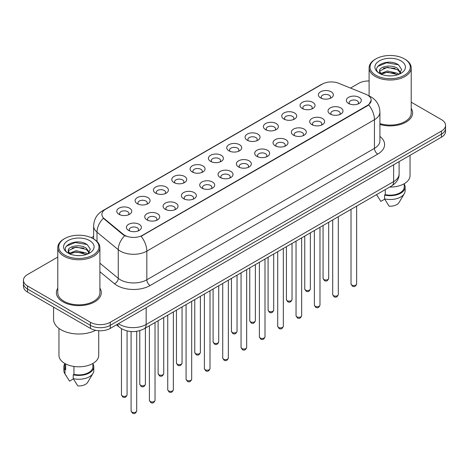 <?xml version="1.0" encoding="UTF-8"?>
<svg xmlns="http://www.w3.org/2000/svg" width="469" height="469" viewBox="0 0 469 469"><rect width="100%" height="100%" fill="white"/><g stroke="black" fill="none" stroke-linecap="round" stroke-linejoin="round"><path stroke-width="0.7" d="M302.253 108.486L302.253 108.486A7.486 4.321 180 0 1 302.253 102.377A7.486 4.321 180 0 1 312.841 102.377A7.486 4.321 180 0 1 312.841 108.486A7.486 4.321 180 0 1 302.253 108.486M311.615 109.06A4.678 2.703 0 0 0 312.225 107.723A4.678 2.703 0 0 0 310.859 105.812A4.678 2.703 0 0 0 305.759 105.226A4.678 2.703 0 0 0 302.868 107.723A4.678 2.703 0 0 0 303.484 109.06M283.927 119.067L283.927 119.067A7.486 4.321 180 0 1 283.927 112.959A7.486 4.321 180 0 1 294.514 112.959A7.486 4.321 180 0 1 294.514 119.067A7.486 4.321 180 0 1 283.927 119.067M293.283 119.642A4.678 2.703 0 0 0 293.899 118.305A4.678 2.703 0 0 0 292.527 116.394A4.678 2.703 0 0 0 287.433 115.808A4.678 2.703 0 0 0 284.542 118.305A4.678 2.703 0 0 0 285.158 119.642M265.601 129.649L265.601 129.649A7.486 4.321 180 0 1 265.601 123.54A7.486 4.321 180 0 1 276.188 123.54A7.486 4.321 180 0 1 276.188 129.649A7.486 4.321 180 0 1 265.601 129.649M274.957 130.224A4.678 2.703 0 0 0 275.573 128.887A4.678 2.703 0 0 0 274.201 126.976A4.678 2.703 0 0 0 269.1 126.39A4.678 2.703 0 0 0 266.216 128.887A4.678 2.703 0 0 0 266.826 130.224M247.269 140.231L247.269 140.231A7.486 4.321 180 0 1 247.269 134.122A7.486 4.321 180 0 1 257.856 134.122A7.486 4.321 180 0 1 257.856 140.231A7.486 4.321 180 0 1 247.269 140.231M256.631 140.806A4.678 2.703 0 0 0 257.241 139.469A4.678 2.703 0 0 0 255.875 137.558A4.678 2.703 0 0 0 250.774 136.971A4.678 2.703 0 0 0 247.884 139.469A4.678 2.703 0 0 0 248.5 140.806M228.942 150.813L228.942 150.813A7.486 4.321 180 0 1 228.942 144.704A7.486 4.321 180 0 1 239.53 144.704A7.486 4.321 180 0 1 239.53 150.813A7.486 4.321 180 0 1 228.942 150.813M238.299 151.387A4.678 2.703 0 0 0 238.914 150.051A4.678 2.703 0 0 0 237.543 148.14A4.678 2.703 0 0 0 232.442 147.553A4.678 2.703 0 0 0 229.558 150.051A4.678 2.703 0 0 0 230.168 151.387M210.616 161.395L210.616 161.395A7.486 4.321 180 0 1 210.616 155.286A7.486 4.321 180 0 1 221.198 155.286A7.486 4.321 180 0 1 221.198 161.395A7.486 4.321 180 0 1 210.616 161.395M219.973 161.969A4.678 2.703 0 0 0 220.588 160.633A4.678 2.703 0 0 0 219.216 158.721A4.678 2.703 0 0 0 214.116 158.135A4.678 2.703 0 0 0 211.226 160.633A4.678 2.703 0 0 0 211.841 161.969M192.284 171.976L192.284 171.976A7.486 4.321 180 0 1 192.284 165.868A7.486 4.321 180 0 1 202.872 165.868A7.486 4.321 180 0 1 202.872 171.976A7.486 4.321 180 0 1 192.284 171.976M201.647 172.551A4.678 2.703 0 0 0 202.256 171.214A4.678 2.703 0 0 0 200.884 169.303A4.678 2.703 0 0 0 195.79 168.717A4.678 2.703 0 0 0 192.9 171.214A4.678 2.703 0 0 0 193.515 172.551M173.958 182.558L173.958 182.558A7.486 4.321 180 0 1 173.958 176.45A7.486 4.321 180 0 1 184.546 176.45A7.486 4.321 180 0 1 184.546 182.558A7.486 4.321 180 0 1 173.958 182.558M183.315 183.133A4.678 2.703 0 0 0 183.93 181.796A4.678 2.703 0 0 0 182.558 179.885A4.678 2.703 0 0 0 177.458 179.299A4.678 2.703 0 0 0 174.574 181.796A4.678 2.703 0 0 0 175.183 183.133M155.626 193.14L155.626 193.14A7.486 4.321 180 0 1 155.626 187.031A7.486 4.321 180 0 1 166.214 187.031A7.486 4.321 180 0 1 166.214 193.14A7.486 4.321 180 0 1 155.626 193.14M164.988 193.715A4.678 2.703 0 0 0 165.598 192.378A4.678 2.703 0 0 0 164.232 190.467A4.678 2.703 0 0 0 159.132 189.881A4.678 2.703 0 0 0 156.241 192.378A4.678 2.703 0 0 0 156.857 193.715M137.3 203.722L137.3 203.722A7.486 4.321 180 0 1 137.3 197.613A7.486 4.321 180 0 1 147.887 197.613A7.486 4.321 180 0 1 147.887 203.722A7.486 4.321 180 0 1 137.3 203.722M146.656 204.296A4.678 2.703 0 0 0 147.272 202.96A4.678 2.703 0 0 0 145.9 201.049A4.678 2.703 0 0 0 140.806 200.462A4.678 2.703 0 0 0 137.915 202.96A4.678 2.703 0 0 0 138.525 204.296M118.974 214.304L118.974 214.304A7.486 4.321 180 0 1 118.974 208.195A7.486 4.321 180 0 1 129.561 208.195A7.486 4.321 180 0 1 129.561 214.304A7.486 4.321 180 0 1 118.974 214.304M128.33 214.878A4.678 2.703 0 0 0 128.946 213.542A4.678 2.703 0 0 0 127.574 211.63A4.678 2.703 0 0 0 122.473 211.044A4.678 2.703 0 0 0 119.583 213.542A4.678 2.703 0 0 0 120.199 214.878M320.585 97.904L320.585 97.904A7.486 4.321 180 0 1 320.585 91.795A7.486 4.321 180 0 1 331.173 91.795A7.486 4.321 180 0 1 331.173 97.904A7.486 4.321 180 0 1 320.585 97.904M329.942 98.478A4.678 2.703 0 0 0 330.557 97.142A4.678 2.703 0 0 0 329.185 95.23A4.678 2.703 0 0 0 324.085 94.644A4.678 2.703 0 0 0 321.201 97.142A4.678 2.703 0 0 0 321.81 98.478M330.211 114.043L330.211 114.043A7.486 4.321 180 0 1 330.211 107.934A7.486 4.321 180 0 1 340.799 107.934A7.486 4.321 180 0 1 340.799 114.043A7.486 4.321 180 0 1 330.211 114.043M339.568 114.618A4.678 2.703 0 0 0 340.183 113.281A4.678 2.703 0 0 0 338.811 111.37A4.678 2.703 0 0 0 333.717 110.784A4.678 2.703 0 0 0 330.827 113.281A4.678 2.703 0 0 0 331.436 114.618M311.885 124.625L311.885 124.625A7.486 4.321 180 0 1 311.885 118.516A7.486 4.321 180 0 1 322.467 118.516A7.486 4.321 180 0 1 322.473 124.625A7.486 4.321 180 0 1 311.885 124.625M321.242 125.2A4.678 2.703 0 0 0 321.857 123.863A4.678 2.703 0 0 0 320.485 121.952A4.678 2.703 0 0 0 315.385 121.365A4.678 2.703 0 0 0 312.495 123.863A4.678 2.703 0 0 0 313.11 125.2M293.553 135.207L293.553 135.207A7.486 4.321 180 0 1 293.553 129.098A7.486 4.321 180 0 1 304.141 129.098A7.486 4.321 180 0 1 304.141 135.207A7.486 4.321 180 0 1 293.553 135.207M302.915 135.781A4.678 2.703 0 0 0 303.525 134.445A4.678 2.703 0 0 0 302.159 132.534A4.678 2.703 0 0 0 297.059 131.947A4.678 2.703 0 0 0 294.169 134.445A4.678 2.703 0 0 0 294.784 135.781M275.227 145.789L275.227 145.789A7.486 4.321 180 0 1 275.227 139.68A7.486 4.321 180 0 1 285.814 139.68A7.486 4.321 180 0 1 285.814 145.789A7.486 4.321 180 0 1 275.227 145.789M284.583 146.363A4.678 2.703 0 0 0 285.199 145.027A4.678 2.703 0 0 0 283.827 143.115A4.678 2.703 0 0 0 278.727 142.529A4.678 2.703 0 0 0 275.842 145.027A4.678 2.703 0 0 0 276.452 146.363M256.901 156.37A7.486 4.321 180 0 1 256.895 156.37A7.486 4.321 180 0 1 256.901 150.262A7.486 4.321 180 0 1 267.482 150.262A7.486 4.321 180 0 1 267.482 156.37A7.486 4.321 180 0 1 256.901 156.37M266.257 156.945A4.678 2.703 0 0 0 266.873 155.608A4.678 2.703 0 0 0 265.501 153.697A4.678 2.703 0 0 0 260.401 153.111A4.678 2.703 0 0 0 257.51 155.608A4.678 2.703 0 0 0 258.126 156.945M238.569 166.952L238.569 166.952A7.486 4.321 180 0 1 238.569 160.844A7.486 4.321 180 0 1 249.156 160.844A7.486 4.321 180 0 1 249.156 166.952A7.486 4.321 180 0 1 238.569 166.952M247.931 167.527A4.678 2.703 0 0 0 248.541 166.19A4.678 2.703 0 0 0 247.169 164.279A4.678 2.703 0 0 0 242.074 163.693A4.678 2.703 0 0 0 239.184 166.19A4.678 2.703 0 0 0 239.8 167.527M220.242 177.534L220.242 177.534A7.486 4.321 180 0 1 220.242 171.425A7.486 4.321 180 0 1 230.83 171.425A7.486 4.321 180 0 1 230.83 177.534A7.486 4.321 180 0 1 220.242 177.534M229.599 178.109A4.678 2.703 0 0 0 230.215 176.772A4.678 2.703 0 0 0 228.843 174.861A4.678 2.703 0 0 0 223.742 174.275A4.678 2.703 0 0 0 220.858 176.772A4.678 2.703 0 0 0 221.468 178.109M201.91 188.116L201.91 188.116A7.486 4.321 180 0 1 201.91 182.007A7.486 4.321 180 0 1 212.498 182.007A7.486 4.321 180 0 1 212.498 188.116A7.486 4.321 180 0 1 201.91 188.116M211.273 188.69A4.678 2.703 0 0 0 211.882 187.354A4.678 2.703 0 0 0 210.517 185.443A4.678 2.703 0 0 0 205.416 184.856A4.678 2.703 0 0 0 202.526 187.354A4.678 2.703 0 0 0 203.141 188.69M183.584 198.698L183.584 198.698A7.486 4.321 180 0 1 183.584 192.589A7.486 4.321 180 0 1 194.172 192.589A7.486 4.321 180 0 1 194.172 198.698A7.486 4.321 180 0 1 183.584 198.698M192.941 199.272A4.678 2.703 0 0 0 193.556 197.936A4.678 2.703 0 0 0 192.184 196.024A4.678 2.703 0 0 0 187.084 195.438A4.678 2.703 0 0 0 184.2 197.936A4.678 2.703 0 0 0 184.809 199.272M165.258 209.28L165.258 209.28A7.486 4.321 180 0 1 165.258 203.171A7.486 4.321 180 0 1 175.84 203.171A7.486 4.321 180 0 1 175.84 209.28A7.486 4.321 180 0 1 165.258 209.28M174.615 209.854A4.678 2.703 0 0 0 175.23 208.517A4.678 2.703 0 0 0 173.858 206.606A4.678 2.703 0 0 0 168.758 206.02A4.678 2.703 0 0 0 165.868 208.517A4.678 2.703 0 0 0 166.483 209.854M146.926 219.861L146.926 219.861A7.486 4.321 180 0 1 146.926 213.753A7.486 4.321 180 0 1 157.514 213.753A7.486 4.321 180 0 1 157.514 219.861A7.486 4.321 180 0 1 146.926 219.861M156.288 220.436A4.678 2.703 0 0 0 156.898 219.099A4.678 2.703 0 0 0 155.526 217.188A4.678 2.703 0 0 0 150.432 216.602A4.678 2.703 0 0 0 147.542 219.099A4.678 2.703 0 0 0 148.157 220.436M128.6 230.443L128.6 230.443A7.486 4.321 180 0 1 128.6 224.334A7.486 4.321 180 0 1 139.187 224.334A7.486 4.321 180 0 1 139.187 230.443A7.486 4.321 180 0 1 128.6 230.443M137.956 231.018A4.678 2.703 0 0 0 138.572 229.681A4.678 2.703 0 0 0 137.2 227.77A4.678 2.703 0 0 0 132.1 227.184A4.678 2.703 0 0 0 129.215 229.681A4.678 2.703 0 0 0 129.825 231.018M348.537 103.461L348.537 103.461A7.486 4.321 180 0 1 348.537 97.353A7.486 4.321 180 0 1 359.125 97.353A7.486 4.321 180 0 1 359.125 103.461A7.486 4.321 180 0 1 348.537 103.461M357.9 104.036A4.678 2.703 0 0 0 358.509 102.699A4.678 2.703 0 0 0 357.144 100.788A4.678 2.703 0 0 0 352.043 100.202A4.678 2.703 0 0 0 349.153 102.699A4.678 2.703 0 0 0 349.768 104.036M365.808 94.263A12.634 7.293 180 0 1 367.497 95.078A12.634 7.293 180 0 1 371.196 100.237A12.634 7.293 180 0 1 367.497 105.39L142.529 235.28A12.634 7.293 180 0 1 123.247 234.301L104.171 218.577A12.634 7.293 180 0 1 101.884 214.392A12.634 7.293 180 0 1 105.589 209.233L322.391 84.062A12.634 7.293 180 0 1 338.565 83.248L365.808 94.263M57.787 288.165A22.459 12.968 0 0 0 56.386 292.674A22.459 12.968 0 0 0 62.963 301.843A22.459 12.968 0 0 0 87.433 304.657A22.459 12.968 0 0 0 101.298 292.674A22.459 12.968 0 0 0 99.897 288.165A22.459 12.968 0 0 1 101.298 292.674A22.459 12.968 0 0 1 87.433 304.657A22.459 12.968 0 0 1 62.963 301.843A22.459 12.968 0 0 1 56.386 292.674A22.459 12.968 0 0 1 57.787 288.165M371.196 100.237L368.722 104.88L367.497 105.765L141.105 236.294A16.374 9.456 60 0 1 146.826 251.132A18.713 10.805 180 0 1 120.363 251.132A18.713 10.805 180 0 1 118.264 249.69L97.007 232.161A18.713 10.805 180 0 1 93.624 225.964L93.624 238.944M57.787 257.076L27.56 274.529A14.035 8.102 0 0 0 23.45 280.263L23.45 286.371A14.035 8.102 0 0 0 27.56 292.105L90.417 328.394L90.417 325.339A14.035 8.102 0 0 0 110.268 325.339L441.44 134.14A14.035 8.102 0 0 0 445.55 128.406A14.035 8.102 0 0 1 441.44 134.14L110.268 325.339A14.035 8.102 0 0 1 90.417 325.339L27.56 289.045L90.417 325.339L90.417 322.279A14.035 8.102 0 0 0 110.268 322.279L441.44 131.085A14.035 8.102 0 0 0 445.55 125.352A14.035 8.102 0 0 0 441.44 119.624L411.213 102.172M23.45 283.317A14.035 8.102 0 0 0 27.56 289.045A14.035 8.102 0 0 1 23.45 283.317M126.085 236.294L123.247 234.858L103.321 218.267A16.374 10.951 129.5 0 0 97.007 232.161L97.007 241.453M379.925 124.478A22.459 12.968 0 0 0 412.614 112.935A22.459 12.968 0 0 0 411.213 108.427A22.459 12.968 0 0 1 412.614 112.935A22.459 12.968 0 0 1 379.925 124.478M369.103 80.961A14.035 8.102 0 0 0 358.732 83.33L350.513 88.078M93.624 236.388L91.314 237.719M23.45 280.263A14.035 8.102 0 0 0 27.56 285.99L90.417 322.279M90.417 328.394A14.035 8.102 0 0 0 110.268 328.394L441.44 137.194A14.035 8.102 0 0 0 445.55 131.467L445.55 125.352M375.933 75.31A20.12 11.614 0 0 0 404.384 75.31A20.12 11.614 0 0 0 404.384 58.883L405.046 59.264A21.052 12.153 0 0 1 411.213 67.858A21.052 12.153 0 0 1 398.216 79.091A21.052 12.153 0 0 1 375.27 76.453A21.052 12.153 0 0 1 369.103 67.858A21.052 12.153 0 0 1 375.27 59.264L375.933 58.883A20.12 11.614 0 0 0 375.933 75.31M379.925 123.558A21.052 12.153 0 0 0 411.213 112.935L411.213 67.858M389.657 187.067A19.886 11.479 0 0 0 410.041 175.588L410.041 155.321M387.605 75.779L391.169 75.884M380.611 73.539L387.423 70.942L397.636 73.328L398.873 74.325M381.238 74.196L387.423 72.156L397.859 74.7M379.585 70.977L381.332 74.278M379.603 71.306C378.465 66.598 391.375 63.802 397.636 68.48L400.678 72.677M379.65 71.599L379.943 70.813L387.423 67.302L397.636 69.693L400.438 72.994M399.236 74.172L401.628 69.482L398.603 64.927C387.898 57.23 368.88 67.372 379.861 73.586L380.406 73.92M400.948 60.864A15.254 8.805 0 0 0 379.374 60.864A15.254 8.805 0 0 0 379.374 73.322A15.254 8.805 0 0 0 400.948 73.322A15.254 8.805 0 0 0 400.948 60.864M376.613 194.682L380.857 201.394L384.715 199.173M381.567 74.589C379.966 73.651 379.321 72.613 379.626 71.481M385.272 189.599L385.272 194.647A14.035 8.102 0 0 0 404.196 187.049L404.196 183.719M405.046 59.264L404.384 58.883A20.12 11.614 0 0 0 375.933 58.883M385.272 194.647L384.551 195.063L384.551 198.885L389.129 206.172A9.357 5.405 0 0 0 399.002 202.567L404.313 193.691A14.973 8.641 0 0 0 405.134 190.871L405.134 187.049A14.973 8.641 0 0 0 404.196 184.041M384.551 198.885A14.973 8.641 0 0 0 404.313 193.691M384.551 195.063A14.973 8.641 0 0 0 405.134 187.049M377.633 66.457L386.591 62.782L398.398 64.786M383.226 68.24L386.591 67.63L395.021 68.357M383.226 73.094L386.591 72.484L395.021 73.205M64.616 255.048A20.12 11.614 0 0 0 93.067 255.048A20.12 11.614 0 0 0 93.067 238.621L93.73 239.002A21.052 12.153 0 0 1 99.897 247.597A21.052 12.153 0 0 1 86.9 258.829A21.052 12.153 0 0 1 63.954 256.191A21.052 12.153 0 0 1 57.787 247.597A21.052 12.153 0 0 1 63.954 239.002L64.616 238.621A20.12 11.614 0 0 0 64.616 255.048M57.787 247.597L57.787 292.674A21.052 12.153 0 0 0 63.954 301.268A21.052 12.153 0 0 0 86.9 303.906A21.052 12.153 0 0 0 99.897 292.674L99.897 247.597M53.577 307.125L53.577 319.418A25.267 14.586 0 0 0 60.976 329.73A25.267 14.586 0 0 0 95.658 330.305M58.959 328.417L58.959 355.326A19.886 11.479 0 0 0 64.781 363.446A19.886 11.479 0 0 0 86.448 365.931A19.886 11.479 0 0 0 98.725 355.326L98.725 330.715M76.289 255.517L79.853 255.623M69.289 253.278L76.101 250.681L86.319 253.067L87.556 254.063M69.916 253.934L76.101 251.894L86.542 254.438M68.263 250.716L70.016 254.016M68.286 251.044C67.143 246.336 80.052 243.534 86.319 248.218L89.356 252.416M68.333 251.337L68.626 250.552L76.101 247.04L86.319 249.432L89.116 252.727M87.92 253.911L90.306 249.221L87.287 244.666C76.582 236.968 57.558 247.11 68.544 253.324L69.09 253.659M89.626 240.603A15.254 8.805 0 0 0 68.052 240.603A15.254 8.805 0 0 0 68.052 253.061A15.254 8.805 0 0 0 89.626 253.061A15.254 8.805 0 0 0 89.626 240.603M64.804 363.457L64.804 366.787A14.035 8.102 0 0 0 65.683 369.607L65.683 363.932M64.804 363.78A14.973 8.641 0 0 0 63.866 366.787L63.866 370.61A14.973 8.641 0 0 0 64.687 373.43A14.973 8.641 0 0 0 64.962 373.846L69.541 381.133L73.399 378.905M64.962 373.846L64.962 370.023L65.683 369.607M63.866 366.787A14.973 8.641 0 0 0 64.962 370.023M70.244 254.327C68.65 253.389 68.005 252.351 68.31 251.22M73.955 366.453L73.955 374.385A14.035 8.102 0 0 0 92.88 366.787L92.88 363.457M93.73 239.002L93.067 238.621A20.12 11.614 0 0 0 64.616 238.621M73.955 374.385L73.228 374.801L73.228 378.624L77.813 385.911A9.357 5.405 0 0 0 87.685 382.305L92.991 373.43A14.973 8.641 0 0 0 93.812 370.61L93.812 366.787A14.973 8.641 0 0 0 92.88 363.78M73.228 378.624A14.973 8.641 0 0 0 92.991 373.43M73.228 374.801A14.973 8.641 0 0 0 93.812 366.787M66.311 246.196L75.269 242.52L87.076 244.525M71.909 247.978L75.269 247.368L83.699 248.095M71.909 252.832L75.269 252.222L83.699 252.943M142.529 235.28L142.529 235.655M123.247 234.301L123.247 234.858M104.171 218.577L104.171 219.129M367.497 105.39L367.497 105.765M379.925 136.444A23.391 13.507 180 0 1 377.75 154.102L150.139 285.515A4.678 2.703 60 0 1 146.826 279.782L374.444 148.368A18.713 10.805 0 0 0 379.925 140.729L379.925 112.079A18.713 10.805 180 0 1 374.444 119.718A16.374 9.456 -120 0 0 368.722 104.88M150.139 285.515A23.391 13.507 180 0 1 117.051 285.515A23.391 13.507 180 0 1 114.43 283.71L99.897 271.721M124.643 235.725A16.374 10.951 129.5 0 0 118.264 249.69L118.264 278.34A18.713 10.805 0 0 0 120.363 279.782A18.713 10.805 0 0 0 146.826 279.782L146.826 251.132L374.444 119.718L374.444 148.368A4.678 2.703 60 0 0 377.75 154.102M379.925 112.079C379.609 105.349 376.654 100.302 371.055 96.942L368.693 95.787A16.374 7.668 112 0 0 368.47 95.705M104.194 210.188A16.374 9.456 -120 0 0 102.5 210.827C96.901 214.192 93.941 219.234 93.624 225.964M102.5 210.827L321.013 84.666A16.374 9.456 60 0 1 322.256 84.144M110.268 322.279L110.268 328.394M441.44 131.085L441.44 137.194M27.56 285.99L27.56 292.105M99.897 263.191L118.264 278.34A4.678 3.131 -50.5 0 1 114.43 283.71M118.44 323.674A18.713 10.805 0 0 0 119.701 324.478A18.713 10.805 0 0 0 146.164 324.478L393.632 181.603A18.713 10.805 0 0 0 399.113 173.964C399.254 178.607 396.78 182.582 391.697 185.888L144.229 328.763A9.357 5.405 60 0 0 146.164 324.478L146.164 307.67M393.632 164.795L393.632 181.603A9.357 5.405 60 0 1 391.697 185.888M117.684 324.114A9.357 6.261 129.5 0 0 119.314 327.157L116.47 324.812M356.639 283.927C355.713 286.453 354.283 287.192 352.33 286.149L351.023 283.927A2.808 1.618 0 0 0 351.85 285.076A2.808 1.618 0 0 0 354.91 285.428A2.808 1.618 0 0 0 356.639 283.927L356.639 206.126M323.891 279.518A2.808 1.618 0 0 0 326.952 279.87A2.808 1.618 0 0 0 328.687 278.369C327.761 280.896 326.324 281.635 324.378 280.585L323.071 278.369A2.808 1.618 0 0 0 323.891 279.518M338.313 294.509C337.387 297.035 335.951 297.774 334.004 296.73L332.697 294.509A2.808 1.618 0 0 0 333.518 295.658A2.808 1.618 0 0 0 336.578 296.009A2.808 1.618 0 0 0 338.313 294.509L338.313 216.707M319.981 305.09C319.061 307.617 317.624 308.356 315.678 307.312L314.371 305.09A2.808 1.618 0 0 0 315.191 306.239A2.808 1.618 0 0 0 318.252 306.591A2.808 1.618 0 0 0 319.981 305.09L319.981 227.289M301.655 315.672C300.729 318.199 299.292 318.938 297.346 317.894L296.039 315.672A2.808 1.618 0 0 0 296.865 316.821A2.808 1.618 0 0 0 299.92 317.173A2.808 1.618 0 0 0 301.655 315.672L301.655 237.871M283.329 326.254C282.402 328.781 280.966 329.519 279.02 328.476L277.712 326.254A2.808 1.618 0 0 0 278.533 327.403A2.808 1.618 0 0 0 281.593 327.755A2.808 1.618 0 0 0 283.329 326.254L283.329 248.453M305.565 290.1A2.808 1.618 0 0 0 308.625 290.452A2.808 1.618 0 0 0 310.355 288.951C309.434 291.478 307.998 292.216 306.046 291.167L304.744 288.951A2.808 1.618 0 0 0 305.565 290.1M287.233 300.682A2.808 1.618 0 0 0 290.293 301.034A2.808 1.618 0 0 0 292.029 299.533C291.102 302.059 289.666 302.798 287.72 301.749L286.412 299.533A2.808 1.618 0 0 0 287.233 300.682M268.907 311.264A2.808 1.618 0 0 0 271.967 311.615A2.808 1.618 0 0 0 273.697 310.115C272.776 312.641 271.34 313.38 269.394 312.331L268.086 310.115A2.808 1.618 0 0 0 268.907 311.264M264.997 336.836C264.076 339.363 262.64 340.101 260.688 339.058L259.386 336.836A2.808 1.618 0 0 0 260.207 337.985A2.808 1.618 0 0 0 263.267 338.337A2.808 1.618 0 0 0 264.997 336.836L264.997 259.035M246.671 347.418C245.744 349.944 244.308 350.683 242.362 349.639L241.054 347.418A2.808 1.618 0 0 0 241.875 348.567A2.808 1.618 0 0 0 244.935 348.918A2.808 1.618 0 0 0 246.671 347.418L246.671 269.616M228.344 357.999C227.418 360.526 225.982 361.265 224.035 360.221L222.728 357.999A2.808 1.618 0 0 0 223.549 359.148A2.808 1.618 0 0 0 226.609 359.5A2.808 1.618 0 0 0 228.344 357.999L228.344 280.198M250.581 321.845A2.808 1.618 0 0 0 253.635 322.197A2.808 1.618 0 0 0 255.371 320.696C254.444 323.223 253.008 323.962 251.062 322.912L249.754 320.696A2.808 1.618 0 0 0 250.581 321.845M232.249 332.427A2.808 1.618 0 0 0 235.309 332.779A2.808 1.618 0 0 0 237.044 331.278C236.118 333.805 234.682 334.544 232.735 333.494L231.428 331.278A2.808 1.618 0 0 0 232.249 332.427M213.923 343.009A2.808 1.618 0 0 0 216.983 343.361A2.808 1.618 0 0 0 218.712 341.86C217.792 344.387 216.356 345.125 214.409 344.076L213.102 341.86A2.808 1.618 0 0 0 213.923 343.009M210.012 368.581C209.086 371.108 207.656 371.847 205.703 370.803L204.396 368.581A2.808 1.618 0 0 0 205.223 369.73A2.808 1.618 0 0 0 208.283 370.082A2.808 1.618 0 0 0 210.012 368.581L210.012 290.78M191.686 379.163C190.76 381.69 189.324 382.428 187.377 381.385L186.07 379.163A2.808 1.618 0 0 0 186.891 380.312A2.808 1.618 0 0 0 189.951 380.664A2.808 1.618 0 0 0 191.686 379.163L191.686 301.362M173.354 389.745C172.434 392.272 170.997 393.01 169.051 391.967L167.744 389.745A2.808 1.618 0 0 0 168.564 390.894A2.808 1.618 0 0 0 171.625 391.246A2.808 1.618 0 0 0 173.354 389.745L173.354 311.944M155.028 400.327C154.102 402.853 152.665 403.592 150.719 402.549L149.412 400.327A2.808 1.618 0 0 0 150.238 401.476A2.808 1.618 0 0 0 153.293 401.827A2.808 1.618 0 0 0 155.028 400.327L155.028 322.525M136.702 410.908C135.775 413.435 134.339 414.174 132.393 413.13L131.085 410.908A2.808 1.618 0 0 0 131.906 412.058A2.808 1.618 0 0 0 134.966 412.409A2.808 1.618 0 0 0 136.702 410.908L136.702 331.319M195.591 353.591A2.808 1.618 0 0 0 198.651 353.943A2.808 1.618 0 0 0 200.386 352.442C199.46 354.969 198.024 355.707 196.077 354.658L194.77 352.442A2.808 1.618 0 0 0 195.591 353.591M177.264 364.173A2.808 1.618 0 0 0 180.325 364.524A2.808 1.618 0 0 0 182.06 363.024C181.134 365.55 179.697 366.289 177.751 365.24L176.444 363.024A2.808 1.618 0 0 0 177.264 364.173M158.938 374.754A2.808 1.618 0 0 0 161.998 375.106A2.808 1.618 0 0 0 163.728 373.605C162.807 376.132 161.371 376.871 159.419 375.821L158.112 373.605A2.808 1.618 0 0 0 158.938 374.754M140.606 385.336A2.808 1.618 0 0 0 143.666 385.688A2.808 1.618 0 0 0 145.402 384.187C144.475 386.714 143.039 387.453 141.093 386.403L139.785 384.187A2.808 1.618 0 0 0 140.606 385.336M122.28 395.918A2.808 1.618 0 0 0 125.34 396.27A2.808 1.618 0 0 0 127.07 394.769C126.149 397.296 124.713 398.034 122.767 396.985L121.459 394.769A2.808 1.618 0 0 0 122.28 395.918M321.013 84.666L324.015 83.271M144.229 328.763C136.696 332.544 129.168 332.544 121.635 328.763L119.314 327.157M399.113 173.964L399.113 161.629M351.023 283.927L351.023 209.367M328.687 278.369L328.687 222.265M323.071 278.369L323.071 225.507M332.697 294.509L332.697 219.949M314.371 305.09L314.371 230.531M296.039 315.672L296.039 241.113M277.712 326.254L277.712 251.695M310.355 288.951L310.355 232.847M304.744 288.951L304.744 236.089M292.029 299.533L292.029 243.429M286.412 299.533L286.412 246.671M273.697 310.115L273.697 254.01M268.086 310.115L268.086 257.252M377.527 196.235L376.566 194.623M369.103 95.963L369.103 67.858M66.211 375.968L64.687 373.43M259.386 336.836L259.386 262.277M241.054 347.418L241.054 272.858M222.728 357.999L222.728 283.44M255.371 320.696L255.371 264.592M249.754 320.696L249.754 267.834M237.044 331.278L237.044 275.174M231.428 331.278L231.428 278.416M218.712 341.86L218.712 285.756M213.102 341.86L213.102 288.998M204.396 368.581L204.396 294.022M186.07 379.163L186.07 304.604M167.744 389.745L167.744 315.186M149.412 400.327L149.412 325.767M131.085 410.908L131.085 331.53M200.386 352.442L200.386 296.338M194.77 352.442L194.77 299.58M182.06 363.024L182.06 306.919M176.444 363.024L176.444 310.161M163.728 373.605L163.728 317.501M158.112 373.605L158.112 320.743M145.402 384.187L145.402 328.083M139.785 384.187L139.785 330.639M127.07 394.769L127.07 330.903M121.459 394.769L121.459 328.658"/></g></svg>

